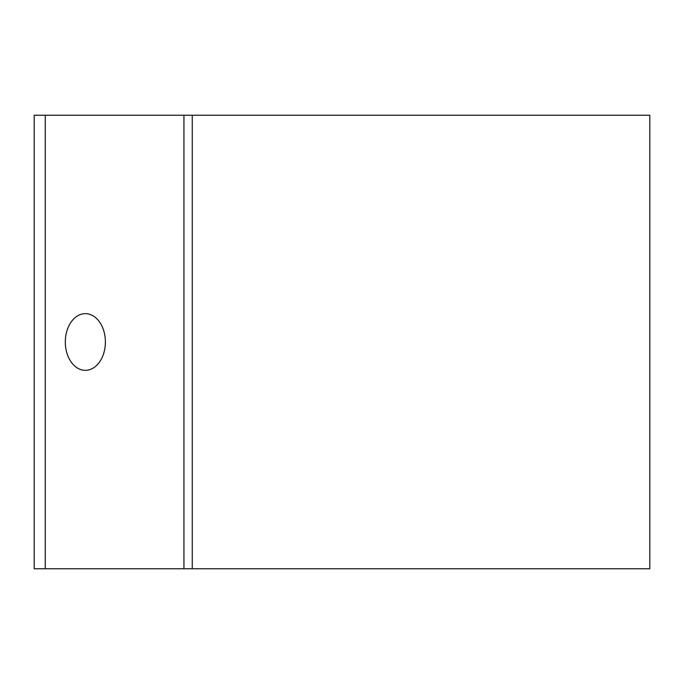 <?xml version="1.0" encoding="UTF-8"?>
<svg xmlns="http://www.w3.org/2000/svg" width="684" height="684" viewBox="0 0 684 684"><rect width="100%" height="100%" fill="white"/><g stroke="black" fill="none" stroke-linecap="round" stroke-linejoin="round"><path stroke-width="1.03" d="M649.8 115.237L649.8 568.763L192.255 568.763L192.255 115.237L649.8 115.237M65.313 342A28.343 20.041 90 0 1 85.355 313.657A28.343 20.041 90 0 1 105.396 342A28.343 20.041 90 0 1 85.355 370.343A28.343 20.041 90 0 1 65.313 342M183.945 115.237L183.945 568.763L34.2 568.763L34.2 115.237L192.255 115.237M183.945 568.763L192.255 568.763M45.272 115.237L45.272 568.763"/></g></svg>
